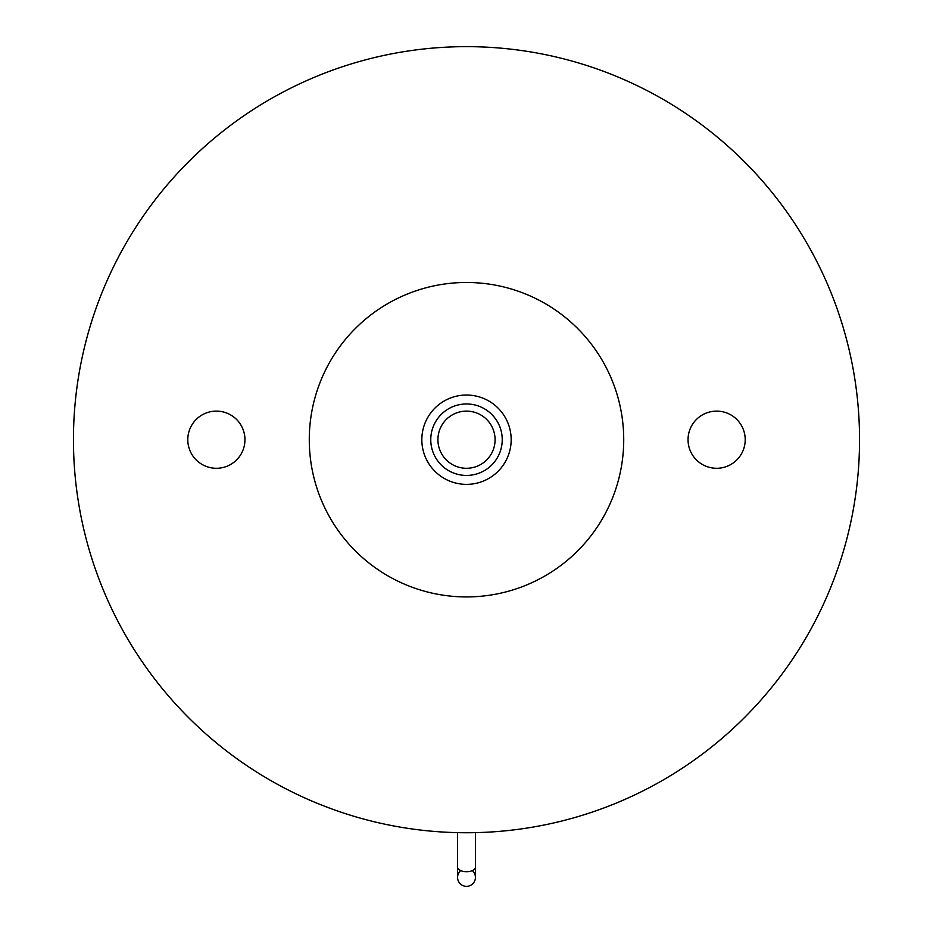 <?xml version="1.0" encoding="UTF-8"?>
<svg xmlns="http://www.w3.org/2000/svg" width="933" height="933" viewBox="0 0 933 933"><rect width="100%" height="100%" fill="white"/><g stroke="black" fill="none" stroke-linecap="round" stroke-linejoin="round"><path stroke-width="1.4" d="M421.833 439.7A44.667 44.667 0 0 0 466.5 484.367A44.667 44.667 0 0 0 511.167 439.7A44.667 44.667 0 0 0 466.5 395.032A44.667 44.667 0 0 0 421.833 439.7M623.722 439.7A157.222 157.222 0 0 0 466.5 282.477A157.222 157.222 0 0 0 309.278 439.7A157.222 157.222 0 0 0 466.5 596.922A157.222 157.222 0 0 0 623.722 439.7M187.79 439.7A28.585 28.585 0 0 0 216.374 468.284A28.585 28.585 0 0 0 244.959 439.7A28.585 28.585 0 0 0 216.374 411.115A28.585 28.585 0 0 0 187.79 439.7M688.041 439.7A28.585 28.585 0 0 0 716.626 468.284A28.585 28.585 0 0 0 745.21 439.7A28.585 28.585 0 0 0 716.626 411.115A28.585 28.585 0 0 0 688.041 439.7M859.55 439.7A393.05 393.05 0 0 0 466.5 46.65A393.05 393.05 0 0 0 73.45 439.7A393.05 393.05 0 0 0 466.5 832.749A393.05 393.05 0 0 0 859.55 439.7M495.085 439.7A28.585 28.585 0 0 0 466.5 411.115A28.585 28.585 0 0 0 437.915 439.7A28.585 28.585 0 0 0 466.5 468.284A28.585 28.585 0 0 0 495.085 439.7M430.766 439.7A35.734 35.734 0 0 1 466.5 403.966A35.734 35.734 0 0 1 502.234 439.7A35.734 35.734 0 0 1 466.5 475.433A35.734 35.734 0 0 1 430.766 439.7M472.285 870.617A8.933 8.933 0 0 1 466.5 886.35A8.933 8.933 0 0 1 460.715 870.617A8.933 8.933 0 0 0 457.567 877.417A8.933 8.933 0 0 1 460.715 870.617M466.5 886.35A8.933 8.933 0 0 1 457.567 877.417A8.933 8.933 0 0 0 466.5 886.35M475.433 832.656L475.433 867.177A8.933 4.513 180 0 1 466.5 871.69A8.933 4.513 180 0 1 457.567 867.177L457.567 877.417M475.433 867.177L475.433 877.417M457.567 832.656L457.567 867.177"/></g></svg>
